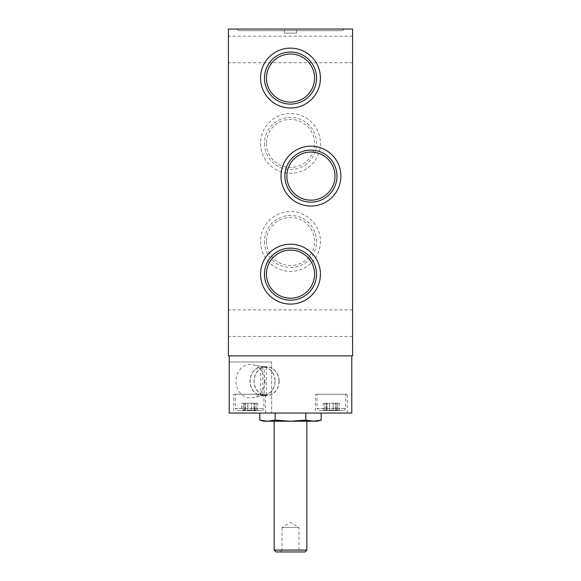 <?xml version="1.0" encoding="UTF-8"?>
<svg xmlns="http://www.w3.org/2000/svg" width="581" height="581" viewBox="0 0 581 581"><rect width="100%" height="100%" fill="white"/><g stroke="black" fill="none" stroke-linecap="round" stroke-linejoin="round"><path stroke-width="0.44" stroke-dasharray="2.9 2.18" d="M253.679 410.6L254.209 410.193C253.643 409.758 254.231 409.758 255.981 410.193C254.238 409.758 253.643 409.758 254.209 410.193L253.679 410.607L257.717 410.607L255.981 410.193L257.717 410.607L251.42 410.193L253.679 410.6L254.275 410.222L253.679 410.607L245.618 410.607L245.022 410.222L245.618 410.6L247.818 410.222L245.618 410.607L245.022 410.222L245.618 410.6M245.088 410.193L245.088 410.193C245.654 409.758 245.066 409.758 243.316 410.193C245.059 409.758 245.654 409.758 245.088 410.193L245.356 403.25L245.088 410.193M243.192 410.222L241.58 410.607L243.192 410.222L243.192 403.25L241.58 403.25L245.356 403.25L243.192 403.25L243.192 410.222M241.58 410.607L245.618 410.607L241.58 410.607L241.58 403.25M247.876 410.193L251.42 410.193L247.876 410.193L247.876 403.25L254.493 403.25L244.804 403.25L247.876 403.25L247.876 410.193M329.521 410.222L327.321 410.6L326.791 410.193C327.357 409.758 326.769 409.758 325.019 410.193L323.283 410.607L325.019 410.193C326.762 409.758 327.357 409.758 326.791 410.193L327.321 410.6L326.725 410.222L327.321 410.6L329.58 410.193L329.521 403.25L333.124 403.25L326.507 403.25L329.521 403.25L329.521 410.222M329.58 410.193L333.182 410.222L329.58 410.193L329.58 403.25L329.58 410.193M335.382 410.6L333.182 410.222L335.382 410.6L335.978 410.222L335.382 410.6M335.382 410.607L323.283 410.607L335.382 410.607M335.912 410.193L335.912 410.193C335.346 409.758 335.934 409.758 337.684 410.193C335.941 409.758 335.346 409.758 335.912 410.193L335.644 403.25L335.912 410.193M337.808 410.222L339.42 410.6L337.808 410.222L337.808 403.25L339.42 403.25L335.644 403.25L337.808 403.25L337.808 410.222M264.282 367.039A14.3 12.383 -90 0 1 274.9 381.194A14.3 12.383 -90 0 1 264.282 395.341L264.282 367.039L266.33 367.039A14.3 12.383 -90 0 0 264.558 366.894A14.3 12.383 -90 0 0 262.794 367.039L260.746 367.039A14.3 12.383 -90 0 0 250.135 381.194A14.3 12.383 -90 0 0 260.746 395.341L260.746 367.039M278.982 381.194A14.3 12.383 -90 0 1 266.599 395.487A14.3 12.383 -90 0 1 254.217 381.194A14.3 12.383 -90 0 1 266.599 366.894A14.3 12.383 -90 0 1 278.982 381.194M264.282 395.341L266.33 395.341A14.3 12.383 -90 0 1 264.558 395.487A14.3 12.383 -90 0 1 262.794 395.341L260.746 395.341M260.557 143.434A29.943 29.943 0 0 0 305.468 169.361A29.943 29.943 0 0 0 305.468 117.507A29.943 29.943 0 0 0 260.557 143.434M260.557 241.478A29.943 29.943 0 0 0 305.468 267.405A29.943 29.943 0 0 0 305.468 215.551A29.943 29.943 0 0 0 260.557 241.478M228.406 355.862L352.594 355.862L352.594 29.05L228.406 29.05L228.406 355.862M352.594 49.472L352.594 62.755L352.594 49.472M352.594 323.181L352.594 336.457L352.594 323.181M228.406 323.181L228.406 336.457L228.406 323.181M228.406 49.472L228.406 62.755L228.406 49.472M236.983 29.05L344.017 29.05L236.983 29.05L238.617 30.684L342.383 30.684L238.617 30.684M284.37 29.05L296.63 29.05L284.37 29.05L284.37 33.132L296.63 33.132L284.37 33.132M229.219 355.862L229.219 361.992L271.676 361.992L229.219 361.992L229.219 413.055L271.676 413.055L271.676 361.992L271.676 413.055L351.781 413.055L351.781 355.862L229.219 355.862L351.781 355.862M233.715 413.055L265.582 413.055L233.715 413.055L233.715 394.267L265.582 394.267L233.715 394.267M315.418 413.055L347.285 413.055L315.418 413.055L315.418 394.267L347.285 394.267L315.418 394.267M275.169 413.055L305.831 413.055L259.838 413.055L275.169 413.055L275.169 420.121L290.5 421.225L305.831 420.121L305.831 413.055L321.162 413.055L305.831 413.055M264.471 241.478A26.029 26.029 0 0 0 303.514 264.021A26.029 26.029 0 0 0 303.514 218.935A26.029 26.029 0 0 0 264.471 241.478M266.447 241.478A24.053 24.053 0 0 0 290.5 265.532A24.053 24.053 0 0 0 314.553 241.478A24.053 24.053 0 0 0 290.5 217.425A24.053 24.053 0 0 0 266.447 241.478M264.471 143.434A26.029 26.029 0 0 0 303.514 165.977A26.029 26.029 0 0 0 303.514 120.892A26.029 26.029 0 0 0 264.471 143.434M266.447 143.434A24.053 24.053 0 0 0 290.5 167.488A24.053 24.053 0 0 0 314.553 143.434A24.053 24.053 0 0 0 290.5 119.381A24.053 24.053 0 0 0 266.447 143.434M264.972 381.194A16.747 14.503 -90 0 1 252.808 397.716A16.747 14.503 -90 0 1 235.959 381.194A16.747 14.503 -90 0 1 252.808 364.665A16.747 14.503 -90 0 1 264.972 381.194M259.838 420.121L267.507 421.225L275.169 420.121M305.831 420.121L313.493 421.225L263.948 421.225M304.96 551.95L276.04 551.95M280.289 551.95L300.711 551.95L280.289 551.95L282.054 550.178L298.946 550.178L282.054 550.178L282.054 527.439L298.946 527.439L282.054 527.439L290.5 522.566L298.946 527.439L298.946 550.178L300.711 551.95M306.841 550.069L274.159 550.069M274.159 421.225L306.841 421.225L274.159 421.225M317.052 421.225L313.493 421.225M279.163 381.194A14.503 12.557 -90 0 1 266.599 395.69A14.503 12.557 -90 0 1 254.042 381.194A14.503 12.557 -90 0 1 266.599 366.691A14.503 12.557 -90 0 1 279.163 381.194M275.074 381.194A14.503 12.557 -90 0 1 264.544 395.501A14.503 12.557 -90 0 1 262.518 395.69A14.503 12.557 -90 0 1 249.961 381.194A14.503 12.557 -90 0 1 262.518 366.691A14.503 12.557 -90 0 1 264.544 366.88A14.503 12.557 -90 0 1 275.074 381.194M266.33 395.341L266.33 367.039M262.794 395.341L262.794 367.039M317.052 394.267L345.651 394.267L317.052 394.267L317.052 408.559L345.651 408.559L317.052 408.559L319.1 410.607L343.603 410.607L319.1 410.607M235.349 394.267L263.948 394.267L235.349 394.267L235.349 408.559L263.948 408.559L235.349 408.559L237.397 410.607L261.9 410.607L237.397 410.607M245.618 410.607L253.679 410.607M326.791 403.25L326.791 410.193L326.791 403.25M333.124 403.25L336.196 403.25L333.124 403.25L333.124 410.193L333.124 403.25M325.019 403.25L327.059 403.25L323.283 403.25L325.019 403.25L325.019 410.193L325.019 403.25M255.981 403.25L253.941 403.25L257.717 403.25L255.981 403.25L255.981 410.193L255.981 403.25M326.725 410.222L326.725 403.25L326.725 410.222M333.182 410.222L333.182 403.25L333.182 410.222M335.978 410.222L335.978 403.25L335.978 410.222M337.684 410.193L337.684 403.25L337.684 410.193M324.895 410.222L324.895 403.25L324.895 410.222M251.479 410.222L251.479 403.25L251.479 410.222M251.42 410.193L251.42 403.25L251.42 410.193M254.275 410.222L254.275 403.25L254.275 410.222M254.209 410.193L254.209 403.25L254.209 410.193M256.105 410.222L256.105 403.25L256.105 410.222M247.818 410.222L247.818 403.25L247.818 410.222M245.022 410.222L245.022 403.25L245.022 410.222M243.316 410.193L243.316 403.25L243.316 410.193M266.599 366.894L264.558 366.894M266.599 395.487L264.558 395.487M352.594 309.905L228.406 309.905M352.594 336.457L228.406 336.457M352.594 36.196L228.406 36.196M352.594 62.755L228.406 62.755M296.63 33.132L296.63 29.05M342.383 30.684L344.017 29.05M266.599 366.691L262.518 366.691M266.599 395.69L262.518 395.69M264.544 366.88L252.808 364.665M264.544 395.501L252.808 397.716M347.285 413.055L347.285 394.267M343.603 410.607L345.651 408.559L345.651 394.267M265.582 413.055L265.582 394.267M261.9 410.607C263.68 409.728 264.362 409.046 263.948 408.559L263.948 394.267M326.507 410.418L326.507 403.25L326.507 410.418M336.196 410.418L336.196 403.25L336.196 410.418M335.644 409.954L335.644 403.25L335.644 409.954M339.42 410.6L339.42 403.25M327.059 409.954L327.059 403.25L327.059 409.954M323.283 410.607L323.283 403.25M254.493 410.418L254.493 403.25L254.493 410.418M253.941 409.954L253.941 403.25L253.941 409.954M257.717 410.607L257.717 403.25M244.804 410.418L244.804 403.25L244.804 410.418M245.356 409.954L245.356 403.25L245.356 409.954"/><path stroke-width="0.87" d="M280.986 176.116A29.943 29.943 0 0 0 325.897 202.043A29.943 29.943 0 0 0 325.897 150.189A29.943 29.943 0 0 0 280.986 176.116M260.557 78.072A29.943 29.943 0 0 0 305.468 103.999A29.943 29.943 0 0 0 305.468 52.145A29.943 29.943 0 0 0 260.557 78.072M260.557 274.159A29.943 29.943 0 0 0 305.468 300.086A29.943 29.943 0 0 0 305.468 248.232A29.943 29.943 0 0 0 260.557 274.159M352.594 355.862L228.406 355.862L228.406 29.05L352.594 29.05L352.594 355.862M351.781 355.862L351.781 413.055L229.219 413.055L229.219 355.862M266.447 274.159A24.053 24.053 0 0 0 302.527 294.988A24.053 24.053 0 0 0 302.527 253.331A24.053 24.053 0 0 0 266.447 274.159M264.471 274.159A26.029 26.029 0 0 0 303.514 296.702A26.029 26.029 0 0 0 303.514 251.617A26.029 26.029 0 0 0 264.471 274.159M266.447 78.072A24.053 24.053 0 0 0 302.527 98.901A24.053 24.053 0 0 0 302.527 57.243A24.053 24.053 0 0 0 266.447 78.072M264.471 78.072A26.029 26.029 0 0 0 303.514 100.615A26.029 26.029 0 0 0 303.514 55.529A26.029 26.029 0 0 0 264.471 78.072M286.869 176.116A24.053 24.053 0 0 0 322.956 196.944A24.053 24.053 0 0 0 322.956 155.287A24.053 24.053 0 0 0 286.869 176.116M284.893 176.116A26.029 26.029 0 0 0 323.944 198.658A26.029 26.029 0 0 0 323.944 153.573A26.029 26.029 0 0 0 284.893 176.116M259.838 420.121L263.948 421.225L313.493 421.225L321.162 420.121L313.493 421.225L305.831 420.121L290.5 421.225L275.169 420.121L267.507 421.225L259.838 420.121L259.838 413.055M275.169 420.121L275.169 413.055M305.831 420.121L305.831 413.055M313.493 421.225L317.052 421.225L321.162 420.121L321.162 413.055M306.841 550.069L274.159 550.069L276.04 551.95L304.96 551.95L306.841 550.069L306.841 421.225M274.159 550.069L274.159 421.225"/></g></svg>
